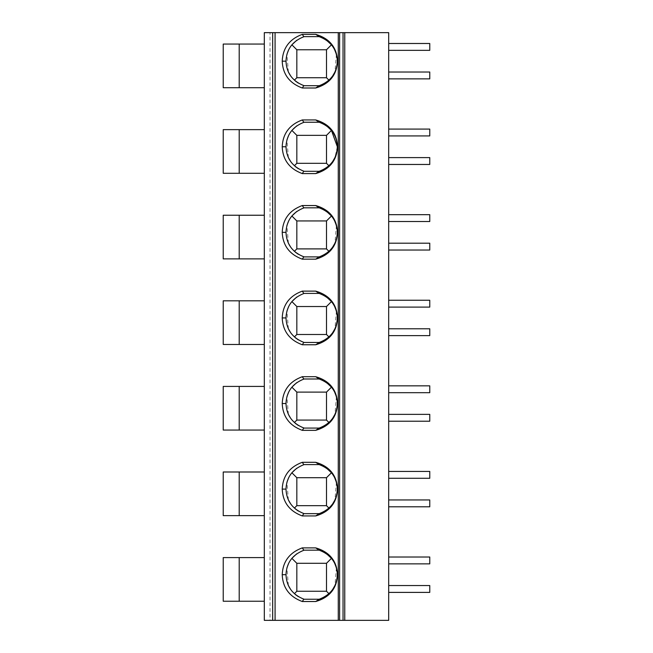 <?xml version="1.0" encoding="UTF-8"?>
<svg xmlns="http://www.w3.org/2000/svg" width="653" height="653" viewBox="0 0 653 653"><rect width="100%" height="100%" fill="white"/><g stroke="black" fill="none" stroke-linecap="round" stroke-linejoin="round"><path stroke-width="0.49" stroke-dasharray="3.27 2.45" d="M270.016 32.65L264.31 32.65L264.31 620.35L388.69 620.35L388.69 32.65L270.016 32.65L270.016 620.35M388.69 592.393L388.69 585.545L388.69 592.393L429.772 592.393L429.772 585.545L388.69 585.545M388.69 563.865L388.69 557.017L388.69 563.865L429.772 563.865L429.772 557.017L388.69 557.017M388.69 506.801L388.69 499.953L388.69 506.801L429.772 506.801L429.772 499.953L388.69 499.953M388.69 478.274L388.69 471.425L388.69 478.274L429.772 478.274L429.772 471.425L388.69 471.425M388.69 421.218L388.69 414.369L388.69 421.218L429.772 421.218L429.772 414.369L388.69 414.369M388.69 392.69L388.69 385.841L388.69 392.69L429.772 392.69L429.772 385.841L388.69 385.841M388.69 335.626L388.69 328.786L388.69 335.626L429.772 335.626L429.772 328.786L388.69 328.786M388.69 307.098L388.69 300.249L388.69 307.098L429.772 307.098L429.772 300.249L388.69 300.249M388.69 250.042L388.69 243.194L388.69 250.042L429.772 250.042L429.772 243.194L388.69 243.194M388.69 221.514L388.69 214.666L388.69 221.514L429.772 221.514L429.772 214.666L388.69 214.666M388.69 164.458L388.69 157.61L388.69 164.458L429.772 164.458L429.772 157.61L388.69 157.61M388.69 135.922L388.69 129.082L388.69 135.922L429.772 135.922L429.772 129.082L388.69 129.082M388.69 78.866L388.69 72.018L388.69 78.866L429.772 78.866L429.772 72.018L388.69 72.018M388.69 50.338L388.69 43.49L388.69 50.338L429.772 50.338L429.772 43.49L388.69 43.49M264.31 601.233L264.31 557.589L264.31 601.233L239.202 601.233L239.202 557.589L264.31 557.589M264.31 471.997L264.31 515.65L264.31 471.997L239.202 471.997L239.202 515.65L264.31 515.65M264.31 386.413L264.31 430.058L264.31 386.413L239.202 386.413L239.202 430.058L264.31 430.058M264.31 300.821L264.31 344.474L264.31 300.821L239.202 300.821L239.202 344.474L264.31 344.474M264.31 215.237L264.31 258.89L264.31 215.237L239.202 215.237L239.202 258.89L264.31 258.89M264.31 129.645L264.31 173.298L264.31 129.645L239.202 129.645L239.202 173.298L264.31 173.298M264.31 44.061L264.31 87.714L264.31 44.061L239.202 44.061L239.202 87.714L264.31 87.714M319.064 550.12L326.614 553.826M331.455 558.339L334.614 563.18M336.409 567.849L334.948 585.521M332.589 589.586L328.941 593.691M324.941 596.679L319.064 599.291M319.235 599.242L304.094 599.242L298.372 596.671M295.327 594.516L290.707 589.537M303.816 550.169L319.235 550.169M288.389 585.545L286.928 567.816M288.716 563.188L291.875 558.339M296.715 553.834L304.094 550.169M326.5 563.294L296.829 563.294L296.829 591.251L326.5 591.251L326.5 563.294M319.064 464.528L326.614 468.242M331.455 472.756L334.614 477.596M336.409 482.265L334.948 499.937M332.589 504.002L328.941 508.107M324.941 511.095L319.064 513.707M319.235 513.65L304.094 513.65L298.372 511.087M295.327 508.924L290.707 503.945M303.816 464.585L319.235 464.585M288.389 499.953L286.928 482.232M288.716 477.604L291.875 472.756M296.715 468.242L304.094 464.585M326.5 477.702L296.829 477.702L296.829 505.667L326.5 505.667L326.5 477.702M319.064 378.944L326.614 382.65M331.455 387.164L334.614 392.012M336.409 396.673L334.948 414.353M332.589 418.41L328.941 422.524M324.941 425.503L319.064 428.115M319.235 428.066L304.094 428.066L298.372 425.495M295.327 423.34L290.707 418.361M303.816 378.993L319.235 378.993M288.389 414.369L286.928 396.64M288.716 392.012L291.875 387.164M296.715 382.658L304.094 378.993M326.5 392.118L296.829 392.118L296.829 420.075L326.5 420.075L326.5 392.118M319.064 293.352L326.614 297.066M331.455 301.58L334.614 306.42M336.409 311.089L334.948 328.761M332.589 332.826L328.941 336.932M324.941 339.919L319.064 342.531M319.235 342.474L304.094 342.474L298.372 339.911M295.327 337.748L290.707 332.777M303.816 293.409L319.235 293.409M288.389 328.777L286.928 311.057M288.716 306.428L291.875 301.58M296.715 297.066L304.094 293.409M326.5 306.526L296.829 306.526L296.829 334.491L326.5 334.491L326.5 306.526M319.064 207.768L326.614 211.474M331.455 215.988L334.614 220.836M336.409 225.497L334.948 243.177M332.589 247.234L328.941 251.348M324.941 254.327L319.064 256.939M319.235 256.89L304.094 256.89L298.372 254.319M295.327 252.164L290.707 247.185M303.816 207.817L319.235 207.817M288.389 243.194L286.928 225.465M288.716 220.836L291.875 215.988M296.715 211.482L304.094 207.817M326.5 220.943L296.829 220.943L296.829 248.899L326.5 248.899L326.5 220.943M319.064 122.176L326.614 125.89M337.348 146.778L334.948 157.585M332.589 161.65L328.941 165.756M324.941 168.743L319.064 171.355M319.235 171.298L304.094 171.298L298.372 168.735M295.327 166.572L290.707 161.601M303.816 122.233L319.235 122.233M288.389 157.602L286.928 139.881M288.716 135.253L291.875 130.404M296.715 125.89L304.094 122.233M326.5 135.359L296.829 135.359L296.829 163.315L326.5 163.315L326.5 135.359M319.064 36.592L326.614 40.298M331.455 44.812L334.614 49.661M336.409 54.321L334.948 72.001M332.589 76.058L328.941 80.172M324.941 83.16L319.064 85.763M319.235 85.714L304.094 85.714L298.372 83.143M295.327 80.988L290.707 76.009M303.816 36.641L319.235 36.641M288.389 72.018L286.928 54.289M288.716 49.669L291.875 44.812M296.715 40.306L304.094 36.641M326.5 49.767L296.829 49.767L296.829 77.723L326.5 77.723L326.5 49.767M223.228 557.589L239.202 557.589L239.202 601.233L223.228 601.233L223.228 557.589M239.202 557.589L239.202 601.233M223.228 471.997L239.202 471.997L239.202 515.65L223.228 515.65L223.228 471.997M239.202 471.997L239.202 515.65M223.228 386.413L239.202 386.413L239.202 430.058L223.228 430.058L223.228 386.413M239.202 386.413L239.202 430.058M223.228 300.821L239.202 300.821L239.202 344.474L223.228 344.474L223.228 300.821M239.202 300.821L239.202 344.474M223.228 215.237L239.202 215.237L239.202 258.89L223.228 258.89L223.228 215.237M239.202 215.237L239.202 258.89M223.228 129.645L239.202 129.645L239.202 173.298L223.228 173.298L223.228 129.645M239.202 129.645L239.202 173.298M223.228 44.061L239.202 44.061L239.202 87.714L223.228 87.714L223.228 44.061M239.202 44.061L239.202 87.714"/><path stroke-width="0.98" d="M338.27 32.65L344.76 32.65L344.76 620.35L264.31 620.35L264.31 32.65L338.27 32.65L338.27 620.35M344.76 620.35L388.69 620.35L388.69 32.65L344.76 32.65M343.045 620.35L343.045 32.65L343.045 620.35M302.266 547.883L315.726 547.883C329.52 551.916 336.801 560.862 337.552 574.713C336.793 588.557 329.512 597.495 315.726 601.519L302.266 601.519C289.491 596.785 282.806 587.839 282.21 574.689C282.814 561.556 289.499 552.618 302.266 547.883L303.816 550.169L319.235 550.169M302.266 462.3L315.726 462.3C329.52 466.332 336.801 475.27 337.552 489.13C336.793 502.973 329.512 511.903 315.726 515.935L302.266 515.935C289.491 511.193 282.806 502.255 282.21 489.105C282.814 475.964 289.499 467.034 302.266 462.3L303.816 464.585L319.235 464.585M302.266 376.708L315.726 376.708C329.52 380.74 336.801 389.686 337.552 403.538C336.793 417.381 329.512 426.319 315.726 430.343L302.266 430.343C289.491 425.609 282.806 416.663 282.21 403.521C282.814 390.38 289.499 381.442 302.266 376.708L303.816 378.993L319.235 378.993M302.266 291.124L315.726 291.124C329.52 295.156 336.801 304.102 337.552 317.954C336.793 331.797 329.512 340.727 315.726 344.76L302.266 344.76C289.491 340.017 282.806 331.079 282.21 317.929C282.814 304.796 289.499 295.858 302.266 291.124L303.816 293.409L319.235 293.409M302.266 205.54L315.726 205.54C329.52 209.572 336.801 218.51 337.552 232.362C336.793 246.205 329.512 255.143 315.726 259.168L302.266 259.168C289.491 254.433 282.806 245.487 282.21 232.346C282.814 219.204 289.499 210.266 302.266 205.54L303.816 207.817L319.235 207.817M302.266 119.948L315.726 119.948C329.52 123.98 336.801 132.926 337.552 146.778C336.793 160.622 329.512 169.56 315.726 173.584L302.266 173.584C289.491 168.849 282.806 159.903 282.21 146.754C282.814 133.62 289.499 124.682 302.266 119.948L303.816 122.233L319.235 122.233M302.266 34.364L315.726 34.364C329.52 38.396 336.801 47.334 337.552 61.186C336.793 75.03 329.512 83.968 315.726 88L302.266 88C289.491 83.258 282.806 74.32 282.21 61.17C282.814 48.028 289.499 39.098 302.266 34.364L303.816 36.641L319.235 36.641M337.552 574.713L337.34 574.713C336.801 562.698 330.712 554.503 319.064 550.12L315.726 547.883M337.34 574.713C336.793 586.721 330.704 594.907 319.064 599.291L315.726 601.519M334.614 563.18L336.409 567.849M334.948 585.521L332.589 589.586M326.614 553.826L331.455 558.339L326.5 563.294L326.5 591.251L328.941 593.691L324.941 596.679M298.372 596.671L295.327 594.516M326.5 591.251L296.829 591.251L294.389 593.691M319.235 599.242L303.816 599.242L302.266 601.519M282.21 574.689L285.99 574.697C286.512 586.631 292.552 594.81 304.094 599.242L303.816 599.242M285.99 574.697C286.52 562.764 292.56 554.593 304.094 550.169L303.816 550.169M290.707 589.537L288.389 585.545M286.928 567.816L288.716 563.188M296.829 591.251L296.829 563.294L291.875 558.339L296.715 553.834M296.829 563.294L326.5 563.294M337.552 489.13L337.34 489.13C336.801 477.114 330.712 468.911 319.064 464.528L315.726 462.3M337.34 489.13C336.793 501.129 330.704 509.324 319.064 513.707L315.726 515.935M334.614 477.596L336.409 482.265M334.948 499.937L332.589 504.002M326.614 468.242L331.455 472.756L326.5 477.702L326.5 505.667L328.941 508.107L324.941 511.095M298.372 511.087L295.327 508.924M326.5 505.667L296.829 505.667L294.389 508.107M319.235 513.65L303.816 513.65L302.266 515.935M282.21 489.105L285.99 489.105C286.512 501.047 292.552 509.226 304.094 513.65L303.816 513.65M285.99 489.105C286.52 477.18 292.56 469.001 304.094 464.585L303.816 464.585M290.707 503.945L288.389 499.953M286.928 482.232L288.716 477.604M296.829 505.667L296.829 477.702L291.875 472.756L296.715 468.242M296.829 477.702L326.5 477.702M337.552 403.538L337.34 403.538C336.801 391.522 330.712 383.327 319.064 378.944L315.726 376.708M337.34 403.538C336.793 415.545 330.704 423.732 319.064 428.115L315.726 430.343M334.614 392.012L336.409 396.673M334.948 414.353L332.589 418.41M326.614 382.65L331.455 387.164L326.5 392.118L326.5 420.075L328.941 422.524L324.941 425.503M298.372 425.495L295.327 423.34M326.5 420.075L296.829 420.075L294.389 422.524M319.235 428.066L303.816 428.066L302.266 430.343M282.21 403.521L285.99 403.521C286.512 415.455 292.552 423.634 304.094 428.066L303.816 428.066M285.99 403.521C286.52 391.588 292.56 383.417 304.094 378.993L303.816 378.993M290.707 418.361L288.389 414.369M286.928 396.64L288.716 392.012M296.829 420.075L296.829 392.118L291.875 387.164L296.715 382.658M296.829 392.118L326.5 392.118M337.552 317.954L337.34 317.954C336.801 305.939 330.712 297.735 319.064 293.352L315.726 291.124M337.34 317.954C336.793 329.953 330.704 338.148 319.064 342.531L315.726 344.76M334.614 306.42L336.409 311.089M334.948 328.761L332.589 332.826M326.614 297.066L331.455 301.58L326.5 306.526L326.5 334.491L328.941 336.932L324.941 339.919M298.372 339.911L295.327 337.748M326.5 334.491L296.829 334.491L294.389 336.932M319.235 342.474L303.816 342.474L302.266 344.76M282.21 317.929L285.99 317.929C286.512 329.871 292.552 338.05 304.094 342.474L303.816 342.474M285.99 317.929C286.52 306.004 292.56 297.825 304.094 293.409L303.816 293.409M290.707 332.777L288.389 328.777M286.928 311.057L288.716 306.428M296.829 334.491L296.829 306.526L291.875 301.58L296.715 297.066M296.829 306.526L326.5 306.526M337.552 232.362L337.34 232.362C336.801 220.355 330.712 212.152 319.064 207.768L315.726 205.54M337.34 232.362C336.793 244.369 330.704 252.564 319.064 256.939L315.726 259.168M334.614 220.836L336.409 225.497M334.948 243.177L332.589 247.234M326.614 211.474L331.455 215.988L326.5 220.943L326.5 248.899L328.941 251.348L324.941 254.327M298.372 254.319L295.327 252.164M326.5 248.899L296.829 248.899L294.389 251.348M319.235 256.89L303.816 256.89L302.266 259.168M282.21 232.346L285.99 232.346C286.512 244.279 292.552 252.466 304.094 256.89L303.816 256.89M285.99 232.346C286.52 220.412 292.56 212.241 304.094 207.817L303.816 207.817M290.707 247.185L288.389 243.194M286.928 225.465L288.716 220.836M296.829 248.899L296.829 220.943L291.875 215.988L296.715 211.482M296.829 220.943L326.5 220.943M326.614 125.89L331.455 130.404L337.348 146.778C336.801 134.763 330.712 126.568 319.064 122.176L315.726 119.948M337.552 146.778L337.34 146.778C336.793 158.777 330.704 166.972 319.064 171.355L315.726 173.584M334.948 157.585L332.589 161.65M326.5 163.315L296.829 163.315L296.829 135.359L326.5 135.359L326.5 163.315L328.941 165.756L324.941 168.743M326.5 135.359L331.455 130.404M298.372 168.735L295.327 166.572M296.829 163.315L294.389 165.756M319.235 171.298L303.816 171.298L302.266 173.584M282.21 146.754L285.99 146.754C286.512 158.695 292.552 166.874 304.094 171.298L303.816 171.298M285.99 146.754C286.52 134.828 292.56 126.658 304.094 122.233L303.816 122.233M290.707 161.601L288.389 157.602M286.928 139.881L288.716 135.253M296.829 135.359L291.875 130.404L296.715 125.89M337.552 61.186L337.34 61.186C336.801 49.179 330.712 40.976 319.064 36.592L315.726 34.364M337.34 61.186C336.793 73.193 330.704 81.388 319.064 85.763L315.726 88M334.614 49.661L336.409 54.321M334.948 72.001L332.589 76.058M326.614 40.298L331.455 44.812L326.5 49.767L326.5 77.723L328.941 80.172L324.941 83.16M298.372 83.143L295.327 80.988M326.5 77.723L296.829 77.723L294.389 80.172M319.235 85.714L303.816 85.714L302.266 88M282.21 61.17L285.99 61.17C286.512 73.103 292.552 81.29 304.094 85.714L303.816 85.714M285.99 61.17C286.52 49.244 292.56 41.066 304.094 36.641L303.816 36.641M290.707 76.009L288.389 72.018M286.928 54.289L288.716 49.669M296.829 77.723L296.829 49.767L291.875 44.812L296.715 40.306M296.829 49.767L326.5 49.767M264.31 557.589L223.228 557.589L223.228 601.233L264.31 601.233M239.202 557.589L239.202 601.233M264.31 471.997L223.228 471.997L223.228 515.65L264.31 515.65M239.202 471.997L239.202 515.65M264.31 386.413L223.228 386.413L223.228 430.058L264.31 430.058M239.202 386.413L239.202 430.058M264.31 300.821L223.228 300.821L223.228 344.474L264.31 344.474M239.202 300.821L239.202 344.474M264.31 215.237L223.228 215.237L223.228 258.89L264.31 258.89M239.202 215.237L239.202 258.89M264.31 129.645L223.228 129.645L223.228 173.298L264.31 173.298M239.202 129.645L239.202 173.298M264.31 44.061L223.228 44.061L223.228 87.714L264.31 87.714M239.202 44.061L239.202 87.714M388.69 592.393L429.772 592.393L429.772 585.545L388.69 585.545M388.69 557.017L429.772 557.017L429.772 563.865L388.69 563.865M388.69 506.801L429.772 506.801L429.772 499.953L388.69 499.953M388.69 471.425L429.772 471.425L429.772 478.274L388.69 478.274M388.69 421.218L429.772 421.218L429.772 414.369L388.69 414.369M388.69 385.841L429.772 385.841L429.772 392.69L388.69 392.69M388.69 335.626L429.772 335.626L429.772 328.786L388.69 328.786M388.69 300.249L429.772 300.249L429.772 307.098L388.69 307.098M388.69 250.042L429.772 250.042L429.772 243.194L388.69 243.194M388.69 214.666L429.772 214.666L429.772 221.514L388.69 221.514M388.69 164.458L429.772 164.458L429.772 157.61L388.69 157.61M388.69 129.082L429.772 129.082L429.772 135.922L388.69 135.922M388.69 78.866L429.772 78.866L429.772 72.018L388.69 72.018M388.69 43.49L429.772 43.49L429.772 50.338L388.69 50.338M339.625 32.65L339.625 620.35M272.676 32.65L272.676 620.35M275.076 32.65L275.076 620.35"/></g></svg>
